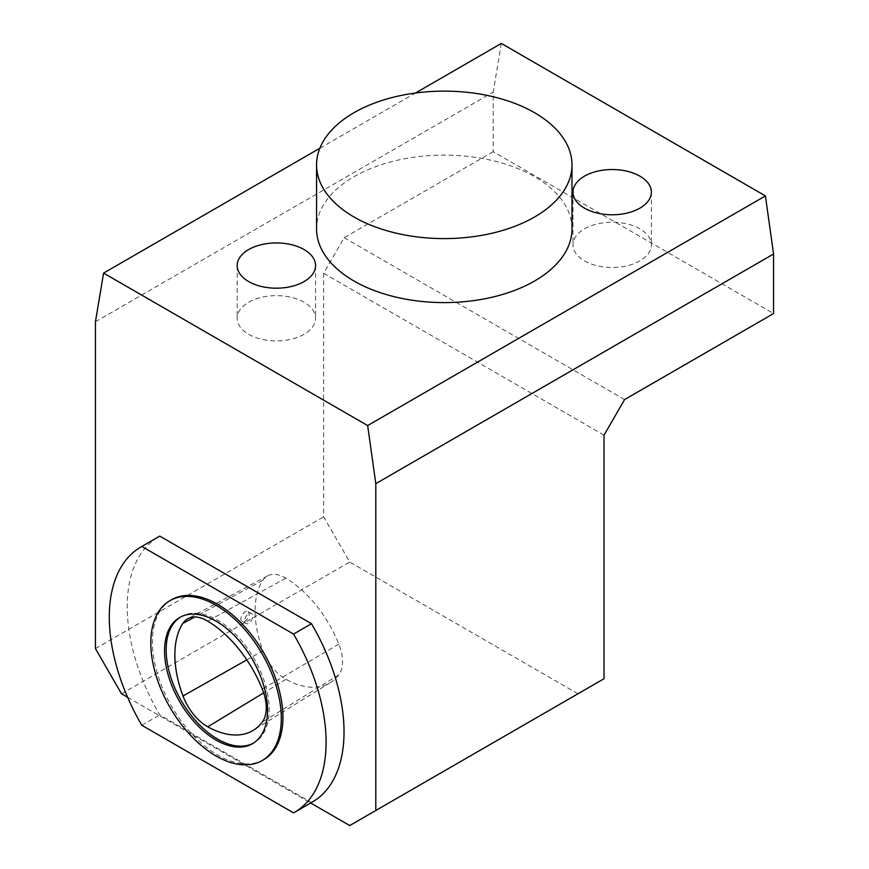 <?xml version="1.0" encoding="UTF-8"?>
<svg xmlns="http://www.w3.org/2000/svg" width="869" height="869" viewBox="0 0 869 869"><rect width="100%" height="100%" fill="white"/><g stroke="black" fill="none" stroke-linecap="round" stroke-linejoin="round"><path stroke-width="0.65" stroke-dasharray="4.34 3.26" d="M180.459 617.066A72.844 42.06 60 0 1 181.263 616.588A72.844 42.06 60 0 1 217.684 620.194A72.844 42.06 60 0 1 265.284 684.392A72.844 42.06 60 0 1 254.117 742.767A72.844 42.06 60 0 1 253.292 743.212M319.857 148.23L415.48 93.016M571.998 228.851A127.721 73.735 0 0 0 534.587 176.711A127.721 73.735 0 0 0 395.406 160.732A127.721 73.735 0 0 0 316.566 228.851M262.97 650.718A36.411 21.019 -120 0 0 285.977 679.341A89.431 51.64 -120 0 0 330.307 682.632A89.431 51.64 -120 0 0 338.769 674.876A36.411 21.019 -120 0 0 338.856 644.081A89.431 51.64 -120 0 0 285.868 578.167A36.411 21.019 -120 0 0 267.511 575.908A36.411 21.019 -120 0 0 262.775 580.34A89.431 51.64 -120 0 0 262.97 650.718L246.818 659.864M501.337 43.45L493.19 92.125L493.19 151.684L773.562 313.557M95.438 321.758L493.19 92.125M263.828 759.593A92.288 53.281 60 0 1 192.722 734.87A92.288 53.281 60 0 1 152.433 641.995A92.288 53.281 60 0 1 171.551 599.751M312.275 802.087A153.302 88.508 60 0 1 311.493 802.532L159.755 714.926A153.302 88.508 60 0 1 158.973 536.553M127.613 697.307L310.678 803.01M493.19 151.684L344.189 237.704L323.648 273.279L323.648 516.849L349.729 562.026L577.95 693.788L604.031 678.732M95.438 648.611L323.648 516.849M121.519 693.788L349.729 562.026M349.729 825.55L577.95 693.788M323.648 273.279L604.031 435.163M344.189 237.704L624.572 399.577M293.559 812.884L311.493 802.532M141.821 725.278L159.755 714.926M248.067 611.504C250.131 614.426 249.164 617.653 245.188 621.194L242.169 621.4C237.954 619.38 244.645 609.126 248.067 611.494L251.543 613.503A5.768 3.324 120 0 0 245.775 616.838A5.768 3.324 120 0 0 245.775 623.486A5.768 3.324 120 0 0 248.664 623.203A5.768 3.324 120 0 0 252.423 618.12A5.768 3.324 120 0 0 251.543 613.503M304.085 302.271A39.192 22.627 0 0 0 261.384 297.361A39.192 22.627 0 0 0 237.183 318.271A39.192 22.627 0 0 0 276.375 340.898A39.192 22.627 0 0 0 315.566 318.271A39.192 22.627 0 0 0 304.085 302.271M639.899 228.862A39.192 22.627 0 0 0 597.188 223.952A39.192 22.627 0 0 0 572.997 244.852A39.192 22.627 0 0 0 612.189 267.478A39.192 22.627 0 0 0 651.381 244.852A39.192 22.627 0 0 0 639.899 228.862M285.977 679.341L263.676 692.875M338.769 674.876L262.199 722.204M262.775 580.34L194.721 617.023M285.868 578.167L207.658 621.096M338.856 644.081L262.286 689.063M330.307 682.632L253.476 730.199M181.263 616.588L179.633 617.522M254.117 742.767L252.488 743.701M237.183 265.556L237.183 318.271M315.566 265.556L315.566 318.271M572.997 192.147L572.997 244.852M651.381 192.147L651.381 244.852M245.775 623.486L242.169 621.4M267.511 575.908L187.9 618.663"/><path stroke-width="1.3" d="M253.292 743.212A72.844 42.06 60 0 1 181.263 700.707A72.844 42.06 60 0 1 180.459 617.066M262.199 722.204A39.192 22.627 -120 0 0 262.286 689.063A92.212 53.237 -120 0 0 207.658 621.096A39.192 22.627 -120 0 0 187.9 618.663A39.192 22.627 -120 0 0 182.805 623.442A92.212 53.237 -120 0 0 183.001 695.993A39.192 22.627 -120 0 0 207.767 726.81A92.212 53.237 -120 0 0 253.476 730.199A92.212 53.237 -120 0 0 262.199 722.204M639.899 176.157A39.192 22.627 0 0 0 597.188 171.247A39.192 22.627 0 0 0 572.997 192.147A39.192 22.627 0 0 0 612.189 214.773A39.192 22.627 0 0 0 651.381 192.147A39.192 22.627 0 0 0 639.899 176.157M304.085 249.566A39.192 22.627 0 0 0 261.384 244.656A39.192 22.627 0 0 0 237.183 265.556A39.192 22.627 0 0 0 276.375 288.193A39.192 22.627 0 0 0 315.566 265.556A39.192 22.627 0 0 0 304.085 249.566M310.678 803.01L349.729 825.55L375.81 810.495L375.81 483.642L367.663 425.56L765.415 195.916L501.337 43.45L415.48 93.016M367.663 425.56L103.585 273.094L319.857 148.23M316.566 164.86L316.566 228.851A127.721 73.735 0 0 0 444.276 302.597A127.721 73.735 0 0 0 571.998 228.851L571.998 164.86A127.721 73.735 0 0 0 534.587 112.72A127.721 73.735 0 0 0 395.406 96.731A127.721 73.735 0 0 0 316.566 164.86A127.721 73.735 0 0 0 444.276 238.595A127.721 73.735 0 0 0 571.998 164.86M375.81 810.495L604.031 678.732L604.031 435.163L624.572 399.577L773.562 313.557L773.562 253.998L765.415 195.916M103.585 273.094L95.438 321.758L95.438 648.611L121.519 693.788L127.613 697.307M169.922 600.696L171.551 599.751A92.288 53.281 60 0 1 263.828 653.032A92.288 53.281 60 0 1 263.828 759.593L262.199 760.538A92.288 53.281 60 0 1 191.082 735.815A92.288 53.281 60 0 1 150.804 642.941A92.288 53.281 60 0 1 169.922 600.696A92.288 53.281 60 0 1 262.199 653.977A92.288 53.281 60 0 1 262.199 760.538M141.821 546.46L293.559 634.066A153.302 88.508 60 0 1 294.341 812.439A153.302 88.508 60 0 1 293.559 812.884L141.821 725.278A153.302 88.508 60 0 1 141.039 546.905A153.302 88.508 60 0 1 141.821 546.46L159.755 536.108L311.493 623.714A153.302 88.508 60 0 1 312.275 802.087L294.341 812.439M375.81 483.642L773.562 253.998M141.039 546.905L158.973 536.553A153.302 88.508 60 0 1 159.755 536.108M293.559 634.066L311.493 623.714M164.545 650.87A72.844 42.06 60 0 1 179.633 617.522A72.844 42.06 60 0 1 216.055 621.129A72.844 42.06 60 0 1 263.655 685.326A72.844 42.06 60 0 1 252.488 743.701A72.844 42.06 60 0 1 196.351 724.181A72.844 42.06 60 0 1 164.545 650.87M263.676 692.875L207.767 726.81M246.818 659.864L183.001 695.993M194.721 617.023L182.805 623.442"/></g></svg>
